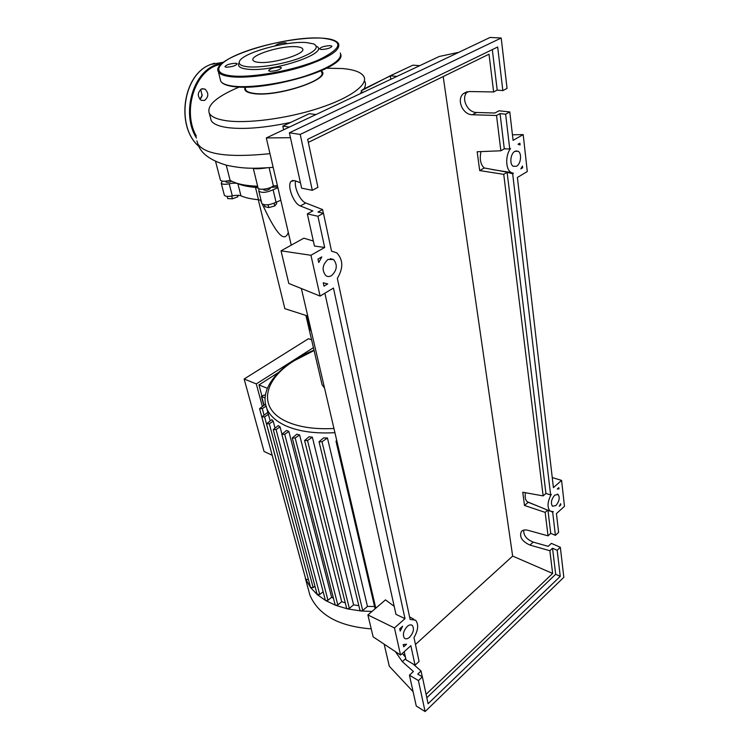 <?xml version="1.0" encoding="UTF-8"?>
<svg xmlns="http://www.w3.org/2000/svg" width="749" height="749" viewBox="0 0 749 749"><rect width="100%" height="100%" fill="white"/><g stroke="black" fill="none" stroke-linecap="round" stroke-linejoin="round"><path stroke-width="1.12" d="M257.89 187.259L246.112 185.761L240.42 184.207M231.647 181.174L231.057 181.52C228.595 182.475 226.891 182.616 225.926 181.941L225.889 181.792M270.099 187.681L270.249 188.458C268.236 190.227 266.054 190.695 263.714 189.872L263.667 189.703M262.319 204.14L263.676 207.024C272.561 225.805 279.134 235.701 283.384 236.712C285.463 237.218 287.092 235.776 288.29 232.387M307.764 316.022L284.845 308.672L258.293 199.711M260.465 200.105L261.607 202.614M227.134 196.369L227.705 198.588L232.424 198.803L237.751 196.828L238.154 195.311M231.713 196.023L232.424 198.803M237.367 195.292L237.751 196.828M268.133 204.786L268.797 207.585L274.761 205.966L276.718 203.475L276.39 202.071M274.115 203.241L274.761 205.966M264.397 204.823L264.846 206.687L268.797 207.585M277.72 186.96L270.876 187.362M240.944 195.845L237.882 183.683C235.916 182.962 233.023 182.999 229.213 183.786L232.312 195.901C236.104 195.115 238.978 195.096 240.944 195.845C245.382 197.773 251.233 199.075 258.489 199.73L261.064 200.358M237.882 183.683C242.33 185.546 248.2 186.773 255.484 187.381L258.489 199.73M277.898 187.746L273.104 189.75C266.616 192.652 261.85 193.12 258.836 191.154L258.976 188.757M258.059 187.971L255.484 187.381M261.747 203.176L261.85 203.616C264.874 205.638 269.612 205.189 276.053 202.267L280.809 200.245M222.322 181.127L221.227 183.205C222.219 184.423 224.887 184.619 229.213 183.786M224.26 194.88L224.354 195.255C225.355 196.51 228.014 196.725 232.312 195.901M311.284 331.142L308.85 328.109L308.391 325.871M307.811 323.671L308.251 325.543L310.685 328.568M310.086 325.993L307.652 322.978L307.202 320.741M306.613 318.54L307.053 320.403L309.487 323.409M308.878 320.815L306.444 317.819L305.995 315.582M305.929 315.432L308.27 318.213M310.114 328.099L310.844 329.26M308.897 322.922L309.646 324.12M307.68 317.716L308.448 318.952M371.214 628.87C338.979 626.37 318.55 615.144 309.927 595.193L307.923 587.796M371.991 611.437L361.046 610.987L347.442 608.871L335.73 605.342L325.731 600.595L317.37 594.715L310.685 587.712L305.845 579.492L303.205 569.83M308.429 579.52L264.594 416.875L261.832 416.912L267.721 412.399L270.211 420.713M314.954 586.195L313.166 587.637L269.322 423.784L266.522 423.812L271.85 419.627L273.207 421.191L274.958 427.791M323.137 591.757L319.748 594.509L276.081 429.561L273.254 429.589L278.207 425.601L280.051 426.883L281.877 433.84M288.861 431.471L284.714 434.298L281.849 434.317L286.549 430.46L288.861 431.471L331.638 597.281L327.978 600.286L325.731 600.595L325.3 600.015M333.455 598.236L331.638 597.281M299.6 434.944L295.181 437.987L292.269 437.996L296.81 434.205L299.6 434.944L341.713 601.709L337.818 604.939L335.73 605.342L335.112 604.649M345.27 602.851L341.713 601.709M312.361 437.182L307.539 440.543L304.6 440.534L309.065 436.761L312.361 437.182L353.575 604.836L349.334 608.403L347.442 608.871L346.59 608.094M358.827 605.679L353.575 604.836M327.435 437.959L322.014 441.779L319.037 441.76L323.531 437.931L327.435 437.959L367.459 606.428L362.694 610.482L361.046 610.987L359.913 610.145M374.566 606.512L367.459 606.428M313.943 349.923L312.586 350.794M278.328 372.59L258.967 384.92L261.794 395.5M262.309 406.258L256.298 383.909L313.419 347.658M256.298 383.909L244.137 378.994L308.448 338.726L311.584 339.803M244.137 378.994L264.041 451.46L272.187 455.27M267.346 388.31L258.967 384.92M276.081 429.561L280.051 426.883M319.748 594.509L317.099 594.257M265.502 404.179L259.575 408.654L262.29 408.608L265.979 406.192M269.322 423.784L273.207 421.191M313.166 587.637L310.554 587.394M264.594 416.875L268.498 414.291M308.382 579.557L305.798 579.342M337.059 441.873L336.02 441.311L336.666 440.178M265.071 398.028L261.392 396.333L264.238 395.041L265.333 395.491M245.382 88.485L245.728 89.946C246.749 91.678 249.623 92.829 254.351 93.41C276.812 96.808 328.521 80.049 321.443 72.007L321.181 70.724M239.212 87.053C216.517 96.649 206.555 105.403 209.317 113.314C211.302 116.797 216.761 119.241 225.702 120.626C246.796 123.857 286.745 118.698 318.484 108.343C350.307 98.016 368.461 84.562 363.874 76.52C361.271 72.222 354.071 69.554 342.284 68.534L326.508 68.225M363.78 92.033L361.449 92.249L359.782 93.915M290.706 122.405C264.79 127.882 243.697 129.605 227.443 127.583C218.558 126.291 213.137 123.95 211.181 120.552L210.441 117.677M361.449 92.249L361.196 90.816L363.003 89.412L394.845 73.645L390.238 75.799L390.828 79.291M364.726 81.201C365.887 83.448 365.662 85.985 364.042 88.813M321.209 70.837C333.399 78.28 278.263 97.304 253.845 93.625C246.636 92.67 243.715 90.554 245.101 87.287M257.965 187.587L258.068 188.018C258.882 190.461 269.986 188.926 273.385 185.902L269.116 167.701M273.385 185.902L277.402 185.583M220.346 179.807L220.44 180.172C221.779 181.558 225 181.604 230.102 180.312L226.235 165.164M230.102 180.312C235.841 183.786 245.026 185.761 257.637 186.229M254.314 168.235L254.426 168.703M253.265 168.235L253.321 168.422C255.503 169.012 259.969 168.825 266.71 167.86M361.196 90.816L390.238 75.799L396.979 76.389M315.947 114.569L309.3 113.698L282.804 126.104L283.628 129.792M289.404 127.068L282.804 126.104M419.74 65.669L412.98 65.154L394.845 73.645M239.203 62.289L238.837 63.496C237.564 66.53 240.523 68.431 247.722 69.208C273.142 72.363 330.571 52.758 316.396 46.223M248.134 66.82C241.141 66.081 238.257 64.255 239.493 61.324C242.479 52.898 285.931 40.821 306.285 42.553L313.681 43.91C319.889 47.346 314.702 52.271 298.111 58.675C282.233 64.33 259.903 67.944 248.134 66.82M287.11 43.667L285.697 42.759C280.426 43.021 276.933 44.041 275.239 45.82M321.199 49.5C327.201 49.181 330.796 48.067 331.957 46.166L330.281 45.633C324.289 45.961 320.712 47.075 319.551 48.966L321.199 49.5M270.099 71.305C276.353 71.005 280.117 69.797 281.399 67.7L279.845 67.148C273.619 67.457 269.865 68.655 268.582 70.752L270.099 71.305M226.264 67.213C232.227 66.886 235.879 65.725 237.227 63.74L235.879 63.253C229.934 63.59 226.292 64.742 224.953 66.736L226.264 67.213M258.808 62.364C273.441 64.068 306.931 53.544 302.53 48.76C301.8 47.646 299.731 46.962 296.295 46.719C281.474 45.315 249.108 55.435 253.106 60.369C253.761 61.418 255.662 62.083 258.808 62.364M201.575 88.906C197.371 92.492 197.212 96.284 201.097 100.272L204.543 100.441C208.737 96.836 208.868 93.045 204.964 89.075L201.575 88.906M200.676 89.421L202.127 95.544L199.824 99.243M202.127 95.544L201.256 97.707M202.23 94.964L200.844 98.278M514.863 151.354L518.139 151.27C522.081 153.273 520.958 163.947 516.585 166.203L513.262 166.297C509.329 164.303 510.472 153.554 514.863 151.354M554.709 495.155L558.108 494.462C560.065 497.608 559.334 501.296 555.917 505.547L552.481 506.249C550.534 503.094 551.283 499.396 554.709 495.155M327.978 259.454L333.595 259.547C337.762 264.987 337.05 270.361 331.479 275.679C329.429 276.83 327.519 276.793 325.768 275.585C321.63 270.108 322.37 264.734 327.978 259.454M407.259 626.426C409.282 624.732 410.976 624.413 412.343 625.481C414.394 628.832 413.476 632.755 409.591 637.24C407.559 638.963 405.846 639.281 404.46 638.204C402.419 634.824 403.346 630.892 407.259 626.426M523.757 530.114C523.382 535.385 526.538 539.383 533.222 542.107L548.193 546.33L551.367 543.381L560.346 547.285L557.172 550.262L552.537 548.231L549.86 550.73L529.964 545.085C521.884 541.321 519.048 536.752 521.463 531.359C522.961 529.936 525.133 529.59 527.989 530.311L548.034 535.835L550.74 533.354L555.412 535.348L558.614 532.38L556.432 513.599L564.474 506.305L561.591 480.39L553.417 487.618L517.4 177.476L527.296 171.521L523.195 134.605L513.084 140.353L509.788 111.947L505.631 114.213L509.741 148.995L510.518 148.545C505.144 155.642 505.566 169.536 511.155 172.504L513.439 173.291L512.662 173.749L550.627 494.939L551.264 494.377C547.407 501.802 547.013 507.391 550.094 511.136L553.305 511.679L552.678 512.25L555.412 535.348M402.344 653.4L405.452 657.201M413.12 664.017L421.041 671.001L417.736 674.091L422.37 676.853L418.401 680.579L409.431 675.186L413.401 671.497L402.344 661.667L395.36 651.593M415.068 665.159L419.084 661.451L413.991 637.605C418.27 630.078 418.794 624.263 415.564 620.163L410.124 619.47L337.34 278.338C343.445 268.189 343.239 259.669 336.722 252.797L331.535 251.149L323.456 213.259L317.922 216.264L324.673 247.46L310.947 255.269L320.095 296.08L333.455 288.047L404.994 618.646L394.47 627.943L400.546 655.038L410.845 645.685L415.068 665.159L406.033 659.832L404.235 651.686M548.034 535.835L545.16 512.372L547.65 510.135M550.627 494.939L545.918 493.441L543.137 495.894L522.755 492.243L524.525 505.481L545.16 512.372M543.137 495.894L503.74 174.339L479.688 170.585L477.169 151.757L500.856 150.783L496.531 115.496L472.385 114.747C462.639 114.953 456.029 99.168 463.594 93.494L469.286 91.537L493.638 91.949L489.013 54.2L308.326 142.385M549.86 550.73L552.64 573.434L512.653 556.086L443.183 76.567M418.401 680.579L425.104 711.55L563.828 577.31L560.346 547.285M551.816 511.829L552.678 512.25M547.95 510.256L550.74 533.354M422.286 676.806L421.041 671.001M295.555 180.958C293.908 187.493 300.283 201.181 305.807 202.998L322.566 209.561L317.969 212.051L323.456 213.259M323.353 213.24L322.566 209.561M557.172 550.262L560.252 576.346L428.1 703.723L422.37 676.853M399.713 628.795L402.616 626.23L400.219 631.098L399.713 628.795M323.989 286.146L323.24 282.776L327.697 283.937L323.989 286.146M317.997 259.06L321.78 256.888L318.765 262.515L317.997 259.06M403.692 646.808L403.196 644.561L406.557 644.224L403.692 646.808M560.786 504.92L559.306 506.258L560.645 503.702L560.786 504.92L560.205 504.639M522.456 166.081L522.652 167.804L520.845 168.881L522.456 166.081M520.068 144.941L518.036 144.239L519.872 143.181L520.068 144.941M558.829 487.665L558.979 488.91L557.34 488.985L558.829 487.665M409.431 675.186L416.266 706.026L425.104 711.55M467.488 91.678C460.523 97.688 467.198 112.687 476.654 112.481L494.817 113.024L498.974 110.786L509.788 111.947M505.631 114.213L500.042 113.595L496.531 115.496M502.841 90.61L507.054 88.41L501.203 38.002L490.089 37.45L289.376 132.798L301.632 188.158L312.305 190.312L317.922 187.362L307.67 139.286L497.682 47L502.841 90.61L497.205 90.095L493.638 91.949M317.922 216.264L307.324 213.886L312.839 210.918L300.293 205.919C293.674 203.775 286.801 185.612 291.061 181.37L294.629 180.621L300.433 182.756M307.324 213.886L314.449 246.047L324.673 247.46M501.203 38.002L300.218 134.427L312.305 190.312M300.218 134.427L289.376 132.798M492.308 49.612L497.205 90.095M500.856 150.783L504.292 148.817L500.042 113.595M557.902 488.488L558.979 488.91M522.652 167.804L521.66 167.607M512.943 173.216L484.219 167.973L479.688 170.585M512.662 173.749L507.129 172.326L503.74 174.339M403.683 655.197L404.788 654.195M415.461 644.486L512.653 556.086M552.64 573.434L426.087 694.304M552.537 548.231L555.683 574.258L426.827 697.74M525.424 492.72C524.731 497.074 525.358 500.089 527.305 501.774L528.195 502.27L524.525 505.481M538.156 506.24L528.195 502.27M560.252 576.346L555.683 574.258M509.741 148.995L504.292 148.817M480.98 151.598C479.426 158.994 480.512 164.452 484.219 167.973M507.129 172.326L545.918 493.441M400.546 655.038L373.124 636.837L367.89 614.938L385.501 599.865L394.189 606.316M367.89 614.938L394.47 627.943M324.879 293.196L395.968 614.349L404.994 618.646M320.095 296.08L288.805 283.459L281.025 250.831L303.851 238.182L313.335 241.047M281.025 250.831L310.947 255.269M561.591 480.39L552.247 477.572M458.837 52.299L439.251 56.475L266.307 137.947L291.267 245.157M512.438 134.792L523.195 134.605M413.083 691.683L389.302 666.264L384.162 644.159M290.462 137.685L266.307 137.947M301.36 288.524L375.783 608.188M273.104 189.75L276.053 202.267M324.523 387.991L322.079 384.705L321.602 382.692M334.925 432.669C315.498 433.774 299.338 431.583 286.427 426.087C276.39 421.621 269.865 415.817 266.85 408.664L265.436 403.842M333.951 428.484C315.563 429.439 300.237 427.333 287.972 422.164C256.898 409.216 262.983 379.771 294.31 360.662L314.084 350.523M263.976 414.871L262.29 408.608M327.978 600.286L284.714 434.298M337.818 604.939L295.181 437.987M349.334 608.403L307.539 440.543M362.694 610.482L322.014 441.779M264.022 405.143L261.747 396.642M196.921 140.849L197.895 144.033C205.02 154.622 229.044 157.833 269.968 153.667M218.436 71.951C209.608 58.506 285.931 35.287 322.182 38.152C331.095 38.676 336.554 40.53 338.557 43.704C340.72 50.239 328.886 57.842 303.064 66.521C278.581 74.198 247.872 78.533 231.413 76.782C224.269 76.005 219.944 74.394 218.436 71.951L220.721 81.173C222.238 83.691 226.563 85.377 233.697 86.219C250.129 88.12 280.716 83.879 305.077 76.155C330.758 67.41 342.508 59.686 340.327 52.964M231.769 75.883C252.319 78.168 295.05 70.284 319.261 59.639C343.164 47.711 344.044 40.549 321.892 38.143C300.667 36.907 263.835 43.845 240.223 53.46C216.349 63.028 210.853 73.758 231.769 75.883M339.344 58.581C333.577 71.932 263.423 90.947 234.381 86.669M196.435 138.013C181.417 114.288 192.156 73.262 215.787 64.863L222.537 62.982M221.423 63.937L216.321 65.509C193.654 73.627 182.737 112.359 196.304 136.037M223.492 62.233L210.909 64.414C182.887 74.011 175.566 126.74 198.934 146.411M533.222 542.107L529.964 545.085M405.752 658.549L402.344 661.667M476.654 112.481L472.385 114.747M305.807 202.998L300.293 205.919M263.676 207.024L262.468 204.234M261.42 201.846L260.708 200.198M263.714 189.872L263.545 189.188M225.926 181.941L225.73 181.174M258.995 188.795L259.117 189.31M221.227 183.205L224.354 195.255M258.836 191.154L261.85 203.616M308.85 328.109L322.079 384.705L324.57 388.225M307.652 322.978L308.251 325.543M306.444 317.819L307.053 320.403M305.339 578.265L309.927 595.193M314.009 350.195C280.781 363.48 258.349 387.86 266.85 408.664L268.123 413.439M273.254 429.589L317.145 594.406M259.575 408.654L303.233 569.961M266.522 423.812L310.592 587.544M261.832 416.912L305.835 579.473M325.338 600.164L281.849 434.317M335.149 604.808L292.269 437.996M375.09 608.778L336.02 441.311M346.628 608.263L304.6 440.534M359.96 610.313L319.037 441.76M263.788 405.293L261.392 396.333M245.063 87.137L245.728 89.946M211.181 120.552L209.317 113.314M215.581 161.447L220.44 180.172M253.321 168.422L258.068 188.018M273.16 167.364C252.975 168.722 243.781 168.806 226.928 165.332C210.45 160.492 200.769 153.395 197.895 144.033M340.832 54.668C345.467 68.112 267.037 91.481 233.997 86.641C226.778 85.779 222.35 83.954 220.721 81.173M198.972 146.467C175.425 126.796 182.7 74.151 210.759 64.461M210.881 64.414L214.523 63.206M204.964 89.075L202.09 88.728M515.827 150.952L518.139 151.27M557.19 494.097L558.108 494.462M330.234 258.667L333.595 259.547M411.398 624.956L412.343 625.481M466.917 91.799L463.594 93.494M293.056 180.35L291.061 181.37M527.305 501.774L550.094 511.136M409.563 616.858L413.813 619.198M492.112 169.546L511.155 172.504"/></g></svg>
